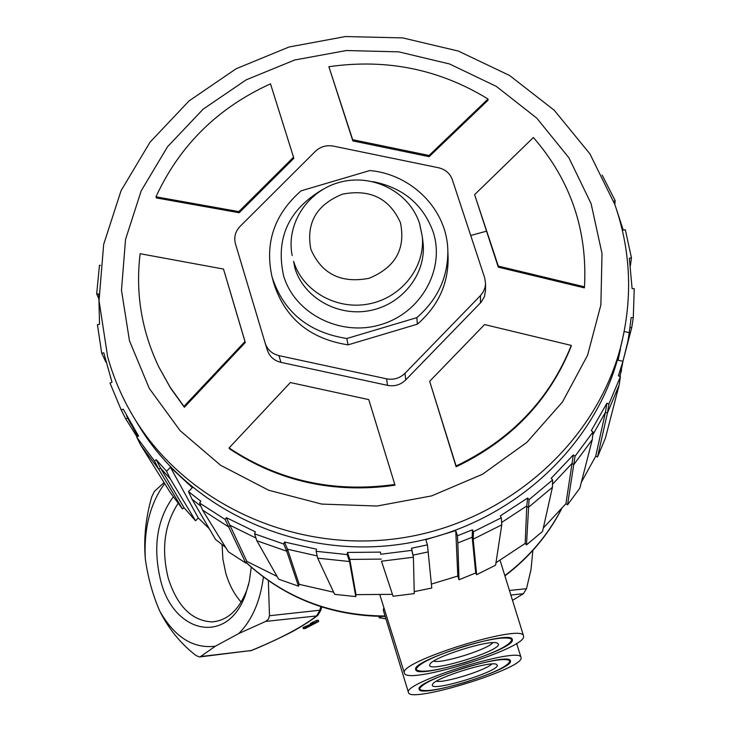 <?xml version="1.0" encoding="UTF-8"?>
<svg xmlns="http://www.w3.org/2000/svg" width="731" height="731" viewBox="0 0 731 731"><rect width="100%" height="100%" fill="white"/><g stroke="black" fill="none" stroke-linecap="round" stroke-linejoin="round"><path stroke-width="1.1" d="M532.881 550.406L530.989 569.659L526.503 588.683L523.405 593.709L510.859 595.052M379.261 617.841L381.107 617.96L379.261 617.841L378.841 616.388M310.556 624.283L303.018 627.5L303.374 628.715L314.577 623.251L310.684 624.722L312.895 623.278L318.698 621.46L305.32 628.496L303.374 628.715M318.698 621.46L318.341 620.235L316.395 620.445L310.328 623.506L310.684 624.722M380.65 616.416L380.86 617.823L385.922 618.81M320.827 606.675L319.739 610.44L316.569 615.941L265.682 621.414L268.432 619.148L269.492 615.73L268.341 580.652M164.658 483.538C150.175 503.394 143.733 528.568 145.332 559.06C147.927 577.545 152.715 594.851 159.705 610.997C174.59 637.167 193.148 648.9 215.371 646.204L238.763 633.539C251.976 620.299 260.19 601.476 263.407 577.088M265.682 621.414L238.763 633.539M215.371 646.204L200.586 656.566L199.426 656.968L196.027 655.533C180.712 643.682 168.605 628.834 159.705 610.997M251.254 567.219L249.335 581.264L245.625 594.239C228.026 645.692 173.567 634.225 160.564 580.186C152.724 547.108 156.964 519.33 173.274 496.861M145.332 559.06C143.587 538.4 145.707 517.712 151.692 497.007L154.332 491.479L164.055 482.57M200.586 656.566L251.29 650.517L199.828 656.922M248.613 584.462L246.585 590.721C238.617 610.486 226.985 620.884 211.679 621.898C191.513 620.601 177.003 605.935 168.157 577.901C161.158 548.981 164.484 524.164 178.126 503.421M222.087 544.677L222.873 559.041L225.742 572.994C229.123 584.645 234.258 594.34 241.148 602.088M512.504 600.352L523.405 593.709M312.539 622.054L312.895 623.278M316.395 620.445L316.751 621.67M523.634 636.628L523.478 635.678C521.441 623.397 398.185 661.966 404.389 672.94L404.453 673.16C406.372 685.331 524.447 649.119 523.634 636.628M383.876 607.607L383.282 610.166M463.756 646.414C491.177 638.501 507.195 636.153 511.81 639.36C510.887 645.044 495.079 652.838 464.377 662.761C436.252 670.903 420.161 673.15 416.094 669.495C417.794 663.849 433.684 656.155 463.756 646.414M408.455 692.431L408.501 692.595C409.954 703.578 522.007 669.212 521.13 658.074L521.002 657.279C519.394 646.231 402.763 682.663 408.455 692.431M464.569 667.787C490.611 660.239 505.751 657.9 509.982 660.751C508.95 665.859 494.001 673.068 465.117 682.379C438.49 690.119 423.286 692.376 419.512 689.159C421.184 684.07 436.206 676.943 464.569 667.787M510.512 661.308L510.402 660.714C509.105 651.769 414.87 681.146 419.11 689.178L419.165 689.36C420.334 698.279 511.581 670.245 510.512 661.308M432.277 685.166L432.56 684.262C435.31 677.865 489.404 660.879 496.322 664.251L497.382 665.311C498.423 671.716 431.783 692.047 432.277 685.166M436.361 681.237C444.037 683.348 486.59 670.089 491.707 664.004M512.394 640.054L512.257 639.333C510.549 629.409 411.06 660.495 415.674 669.505L415.729 669.724C417.209 679.638 513.454 650.078 512.394 640.054M429.609 665.265L429.965 664.168C433.218 657.059 489.24 639.415 497.181 642.997L498.505 644.285C499.575 651.467 429.143 672.931 429.609 665.265M433.629 661.126C441.085 664.068 488.281 649.347 492.74 642.686M182.485 508.931L158.764 469.302L140.59 444.941L170.35 492.648L182.485 508.931L184.084 507.771L195.542 520.764L198.293 517.95L209.322 528.787M200.943 506.245L191.997 499.172L215.554 539.451L225.596 547.327M255.969 538.053L229.954 525.242L228.739 527.005L202.542 510.101L228.346 551.768L245.78 563.062L246.895 561.426L277.067 576.421M317.181 555.925L287.502 549.228L286.735 551.22L256.846 540.739L278.639 579.18L298.504 586.189L299.207 584.343L333.628 592.201M195.542 520.764L170.35 478.997L166.558 471.203L170.424 467.273L192.354 487.678L188.488 491.625L200.824 501.21L199.59 502.992L225.121 519.449L226.354 517.667L255.366 531.821L254.589 533.84L283.71 544.038L284.487 542.018L316.432 549.173L316.157 551.311L347.198 554.582L349.528 561.527L317.674 558.164L334.634 594.34L355.787 596.597L356.024 594.65L392.446 594.34M347.198 554.582L347.463 552.444L380.458 552.115L380.714 554.253L411.827 550.361L413.408 557.223L381.481 561.216L393.077 596.258L414.267 593.609L413.408 557.223L411.562 548.223L427.443 544.86L425.817 539.642L455.76 530.596L457.816 576.037L431.4 584.096M414.221 591.626L431.774 588.026L427.443 544.86M455.76 530.596L457.405 535.796L472.436 529.82L472.199 537.258L457.844 542.941L458.986 579.774L457.816 576.037M458.986 579.774L475.707 572.967L476.621 574.703L495.6 565.182L501.768 524.849L473.185 539.14L473.441 531.729L501.302 517.804L500.287 515.903L527.599 498.039L529.034 499.657L552.627 479.938L551.192 478.33L573.268 454.956L575.05 456.199L593.051 431.902L591.269 430.669L606.904 403.229L608.923 404.024L620.391 376.629L618.371 375.835L622.976 361.26L617.594 360.118L622.501 339.431M495.974 562.724L525.169 543.425L526.475 544.906L542.557 531.4L552.426 487.275L528.211 507.524L526.795 505.925L525.169 543.425M543.316 528.02L565.922 503.705L567.539 504.838L579.829 488.189L592.274 439.678M581.355 482.259L595.719 456.217L597.547 456.957L605.396 438.143L619.184 384.926L607.415 413.07L608.923 404.024M198.293 517.95L170.424 467.273M170.35 478.997L160.5 468.05L156.26 459.726L166.558 471.203M184.084 507.771L160.5 468.05L158.764 469.302L154.497 460.996L156.26 459.726M137.821 436.553L127.943 418.47M100.394 265.344L99.462 265.307L96.675 293.899L98.776 293.99L99.544 324.308L97.442 324.683L101.7 353.219L103.802 352.835L111.998 382.258L110.016 383.099L121.236 410L125.723 418.89L137.136 437.047M125.723 418.89L127.687 418.059M623.178 360.392L631.703 327.68L633.284 317.711L634.243 288.681L632.096 288.581L629.345 258.244L631.447 257.869L625.334 229.735L623.251 230.11L616.973 210.875M629.985 327.607L631.703 327.68M624.183 331.536L629.254 332.605L627.774 341.907L622.958 361.26M620.345 348.367L620.171 349.199M620.007 376.483L622.976 361.26M621.569 370.215L619.751 376.383M597.547 456.957L607.415 413.07L605.423 412.275L595.719 456.217M606.904 403.229L605.423 412.275L592.75 434.972M593.051 431.902L592.274 439.669L573.798 464.624L572.044 463.399L565.922 503.705M567.539 504.838L575.05 456.199M573.268 454.956L572.044 463.399L552.508 484.26M526.475 544.906L529.034 499.657M527.599 498.039L526.795 505.925L501.612 522.482M476.621 574.703L473.185 539.14L472.199 537.258L475.707 572.967M457.405 535.796L457.844 542.941M428.284 551.887L413.143 555.112M380.458 552.115L380.714 554.253M381.226 559.105L349.784 559.416L347.463 552.444M356.024 594.65L349.784 559.416L349.528 561.527L355.787 596.597M299.207 584.343L287.502 549.228L284.487 542.018M283.71 544.038L286.735 551.22L298.504 586.189M246.895 561.426L226.354 517.667M225.121 519.449L245.78 563.062M188.488 491.625L191.997 499.172M411.827 550.361L411.562 548.223M472.436 529.82L473.441 531.729M629.254 332.605L631.127 317.61L633.284 317.711M613.665 201.345L615.182 200.705L602.152 175.093M121.236 410L123.219 409.15L138.561 436.023L136.798 437.284L154.497 460.996M620.72 346.823L619.02 353.905C594.678 449.949 505.724 528.961 400.981 544.193C296.247 559.544 188.525 509.242 137.885 424.144L134.294 418.196M140.59 444.951L136.798 437.284M101.7 353.219L105.949 362.11M96.675 293.899L98.648 298.394M615.182 200.705L614.808 204.488L589.944 153.894L554.217 110.235L509.58 75.476L458.264 51.042L402.708 37.902L345.452 36.55L289.083 46.985L236.15 68.741L189.064 100.915L150.047 142.161L121.054 190.7L103.674 244.373L99.032 300.642L107.631 356.673C113.479 377.708 122.05 397.691 133.353 416.633C184.623 502.809 293.825 553.778 400.012 538.199C506.227 522.766 596.405 442.694 621.048 345.434C632.891 297.398 630.807 250.422 614.817 204.506M630.387 265.764L631.447 257.869M619.184 384.926L620.391 376.629M552.627 479.938L552.426 487.275M501.302 517.804L501.768 524.84M316.157 551.311L317.674 558.164M256.846 540.739L254.589 533.84M202.542 510.101L199.59 502.992M234.477 305.978L223.503 269.063L244.976 341.551L183.956 406.409L184.367 407.277L245.296 342.501L234.477 305.978M474.62 194.638L498.277 267.153L584.343 287.85L584.489 286.826L498.304 266.102L474.62 194.638L533.392 137.501C570.536 180.265 587.56 230.046 584.489 286.826M239.156 212.739L293.78 158.362L293.533 157.183L238.827 211.624L155.977 196.813L156.407 197.937L239.156 212.739L238.827 211.624M429.143 156.662L487.997 100.257L488.016 99.005L429.079 155.475L352.671 139.703L328.886 66.731L352.845 140.909L429.143 156.662L429.079 155.475M265.326 343.597L267.372 350.186C269.611 356.637 274.134 360.703 280.942 362.366L387.512 385.347C394.576 386.672 400.652 384.853 405.742 379.892L481.117 302.186L484.443 296.612L485.494 290.627M158.837 367.026L170.615 388.188L184.367 407.277M229.068 447.939L229.424 448.752C278.959 481.619 334.131 493.781 394.923 485.229L394.804 484.461C333.921 493.023 278.675 480.852 229.068 447.939L290.362 382.551L368.762 399.61L394.804 484.461M429.664 381.308L456.126 466.798C511.124 440.455 549.465 400.314 571.167 346.366L571.295 345.425C549.566 399.437 511.17 439.623 456.098 466.003L429.664 381.308L484.571 324.564L571.295 345.425M498.304 266.102L498.277 267.153M183.956 406.409L170.186 387.302L158.773 366.889C141.549 330.686 135.345 292.967 140.142 253.712L223.503 269.063M245.296 342.501L244.976 341.551M235.437 243.77L265.243 343.342C267.482 349.802 272.051 353.895 278.95 355.631L386.589 378.822C393.707 380.102 399.848 378.265 405.001 373.313L480.495 295.562L483.337 291.76L485.064 287.402L485.558 283.71L484.699 277.881L452.306 179.634C449.976 173.357 445.38 169.4 438.518 167.755L333.254 146.09C326.364 144.902 320.388 146.666 315.344 151.363L240.088 226.382C235.309 231.48 233.756 237.273 235.437 243.77M456.126 466.798L456.098 466.003M155.977 196.813C179.607 145.478 217.783 107.822 270.497 83.846L293.533 157.183M352.671 139.703L352.845 140.909M328.886 66.731C386.343 58.434 439.386 69.198 488.016 99.005M448.03 255.996L448.121 258.171C448.204 284.249 437.96 306.252 417.383 324.18L348.038 344.858C309.834 338.8 285.127 318.378 273.887 283.601L272.224 277.552M346.823 338.508L416.816 317.647C437.586 299.564 447.929 277.378 447.838 251.071C447.445 210.19 412.202 174.289 369.822 170.551L301.071 190.837C274.271 214.375 264.576 243.012 272.005 276.738C283.326 311.808 308.272 332.395 346.823 338.508L348.038 344.858M417.383 324.18L416.816 317.647M509.443 590.474L526.503 588.683M320.635 610.138L269.492 615.73M317.866 615.246L316.569 615.941C302.488 626.878 280.731 638.401 251.29 650.517L251.893 650.261M246.192 562.468C284.825 597.839 331.116 615.685 385.063 615.986M504.819 575.589C528.888 557.424 547.747 535.266 561.399 509.132M623.726 333.811L619.02 353.905M129.46 340.747L121.483 290.234L125.531 239.439L141.193 190.846L167.518 146.757L203.099 109.202L246.164 79.853L294.657 60.006L346.311 50.53L398.742 51.855L449.519 63.962L496.276 86.359L536.746 118.102L568.928 157.805L591.105 203.657L602.015 253.511L600.882 304.918L587.56 355.275L562.514 401.913L526.905 442.328L482.515 474.255L431.655 495.892L377.068 506.026L321.713 504.088L268.606 490.218L220.579 465.263L180.128 430.669L149.27 388.399L129.46 340.747M470.727 235.492L486.407 231.188M480.477 302.872L480.495 295.562M405.001 373.313L405.742 379.892M387.512 385.347L386.589 378.822M278.95 355.631L280.942 362.366M372.965 181.663C402.827 187.584 422.856 204.223 433.044 231.563C445.581 268.907 421.239 312.877 380.76 324.637C340.472 336.973 294.757 313.773 283.628 275.879C275.359 238.553 288.38 209.751 322.7 189.466M422.719 240.133L423.112 243.368C426.182 274.024 402.214 304.516 369.859 310.593C337.567 316.998 303.712 297.636 294.885 268.067L293.615 261.323C302.46 290.965 336.434 310.373 368.835 303.95C401.31 297.855 425.36 267.272 422.28 236.542L422.71 240.079M419.695 223.951L422.28 236.542L419.493 223.257C409.15 191.887 373.093 173.713 340.938 181.973C308.674 189.758 285.666 223.046 292.162 255.539M310.858 249.289C321.594 273.951 340.984 283.628 369.027 278.31C395.307 267.482 405.787 248.96 400.469 222.745C389.513 198.366 370.197 188.836 342.519 194.154C316.459 204.707 305.905 223.083 310.858 249.289M385.95 618.901L381.089 617.96M250.011 650.928L251.729 650.416C272.882 641.873 296.603 629.555 294.867 630.195C295.817 629.839 310.556 621.149 317.894 615.274L320.763 610.339L321.75 606.977M246.585 590.721L245.625 594.239M216.148 621.432L211.679 621.898M523.478 635.678L500.086 560.348M404.407 673.023L379.928 595.043M246.137 562.55C284.962 598.186 331.317 616.151 385.191 616.425M561.627 508.867C547.948 535.293 529.043 557.634 504.92 575.9M408.465 692.495L383.245 610.065M521.002 657.279L516.598 643.39M618.115 360.228L620.427 349.199M126.591 415.775L130.785 424.126M159.212 367.803L158.773 366.889M485.558 283.71L485.485 291.166M265.243 343.342L267.372 350.186M448.121 258.171L447.838 251.071"/></g></svg>
